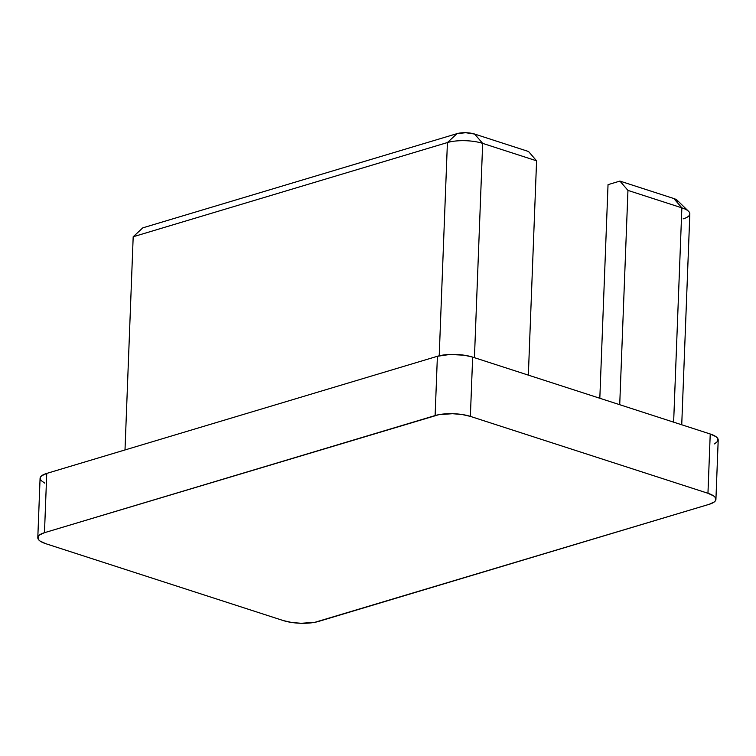 <?xml version="1.0" encoding="UTF-8"?>
<svg xmlns="http://www.w3.org/2000/svg" width="756" height="756" viewBox="0 0 756 756"><rect width="100%" height="100%" fill="white"/><g stroke="black" fill="none" stroke-linecap="round" stroke-linejoin="round"><path stroke-width="1.13" d="M714.486 443.895L717.888 441.183L717.529 438.14L715.941 436.647L710.234 434.001L472.651 357.106L464.373 355.225L449.914 354.451L437.393 356.284L46.749 473.407L41.637 475.807L40.389 477.234L40.748 480.268L44.802 483.16M37.8 537.648A24.967 7.749 2.2 0 1 44.472 532.697L46.749 473.407A24.967 7.749 -177.8 0 0 40.077 478.359L37.8 537.648A24.967 7.749 2.2 0 0 45.766 543.696L283.349 620.591L291.627 622.471L301.238 623.284L314.94 622.292L709.251 504.29L714.363 501.889L715.611 500.463L715.252 497.429L713.664 495.936L707.956 493.281L470.374 416.386L472.651 357.106L710.234 434.001L707.956 493.281L470.374 416.386L462.096 414.515L452.485 413.702L438.782 414.685L44.472 532.697L46.749 473.407L437.393 356.284L435.116 415.564L44.472 532.697L39.359 535.087L38.112 536.514L38.471 539.557L40.059 541.05L45.766 543.696L283.349 620.591A24.967 7.749 2.2 0 0 318.607 621.413L709.251 504.29A24.967 7.749 2.2 0 0 715.923 499.338A24.967 7.749 2.2 0 0 707.956 493.281L710.234 434.001A24.967 7.749 -177.8 0 1 718.2 440.049L715.923 499.338M474.437 357.683L482.668 143.375L536.58 160.82L528.35 375.127L536.58 160.82L528.538 151.512L474.626 134.058L528.538 151.512L536.58 160.82L482.668 143.375A24.967 7.749 -177.8 0 0 447.41 142.553L439.217 355.792L447.41 142.553A24.967 7.749 2.2 0 1 482.668 143.375L474.626 134.058L482.668 143.375L474.437 357.683M142.78 227.858L133.188 236.76L125.005 449.943L133.188 236.76L447.41 142.553L457.002 133.651L465.677 132.716L474.626 134.058A12.483 3.874 -177.8 0 0 457.002 133.651L447.41 142.553L133.188 236.76L142.78 227.858L457.002 133.651L142.78 227.858M681.732 424.768L689.831 213.891A24.967 7.749 -177.8 0 0 681.865 207.843L627.952 190.399L619.92 181.081L673.832 198.535L619.92 181.081L608.032 184.653L599.82 398.261L608.032 184.653L619.92 181.081L627.952 190.399L619.722 404.706L627.952 190.399L681.865 207.843L673.634 422.15L681.865 207.843A24.967 7.749 2.2 0 1 688.565 211.311A24.967 7.749 2.2 0 1 683.159 218.853M688.565 211.311L677.178 200.264A12.483 3.874 -177.8 0 0 673.832 198.535L676.686 199.858L677.659 202.126M437.393 356.284L435.116 415.564A24.967 7.749 2.2 0 1 470.374 416.386L472.651 357.106A24.967 7.749 -177.8 0 0 437.393 356.284M673.832 198.535L681.865 207.843L673.832 198.535"/></g></svg>
